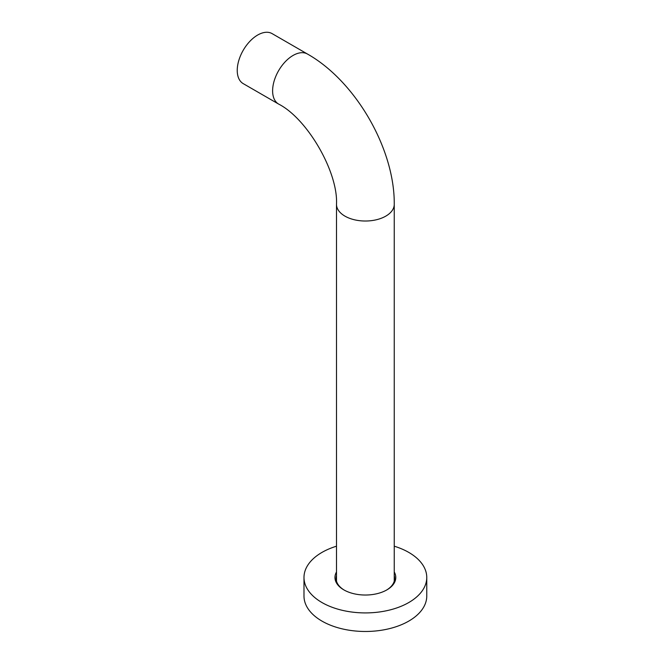 <?xml version="1.0" encoding="UTF-8"?>
<svg xmlns="http://www.w3.org/2000/svg" width="664" height="664" viewBox="0 0 664 664"><rect width="100%" height="100%" fill="white"/><g stroke="black" fill="none" stroke-linecap="round" stroke-linejoin="round"><path stroke-width="1" d="M394.25 578.41A29.274 16.899 180 0 1 394.541 579.796M394.25 575.63A29.274 16.899 180 0 1 394.64 578.402A29.274 16.899 180 0 1 386.465 590.122M394.25 571.97A30.411 17.554 180 0 1 386.871 589.889L386.871 589.889A30.411 17.554 180 0 1 343.869 589.889A30.411 17.554 180 0 1 336.499 571.97M394.25 546.198A61.387 35.441 180 0 1 426.761 577.472A61.387 35.441 180 0 1 408.775 602.538A61.387 35.441 180 0 1 341.877 610.216A61.387 35.441 180 0 1 303.988 577.472A61.387 35.441 180 0 1 321.965 552.415A61.387 35.441 180 0 1 336.499 546.198M426.761 577.472L426.761 596.04A61.387 35.441 180 0 1 408.775 621.097A61.387 35.441 180 0 1 341.877 628.783A61.387 35.441 180 0 1 303.988 596.04L303.988 577.472M344.276 590.122A29.274 16.899 180 0 1 336.1 578.402A29.274 16.899 180 0 1 336.499 575.63M336.2 579.796A29.274 16.899 180 0 1 336.499 578.41M237.239 70.409A28.876 16.675 120 0 0 243.223 83.631L278.589 104.049A28.876 16.675 120 0 1 272.613 90.827A28.876 16.675 120 0 1 293.031 55.469A28.876 16.675 120 0 1 307.465 54.033L272.099 33.615A28.876 16.675 120 0 0 249.847 41.351A28.876 16.675 120 0 0 237.239 70.409M307.465 54.033C355.647 81.232 394.789 149.018 394.25 204.346A28.876 16.666 180 0 1 385.792 216.132A28.876 16.666 180 0 1 354.319 219.751A28.876 16.666 180 0 1 336.499 204.346C338.233 172.125 307.357 118.657 278.589 104.049M336.499 204.346L336.499 581.183M394.25 204.346L394.25 581.183"/></g></svg>
